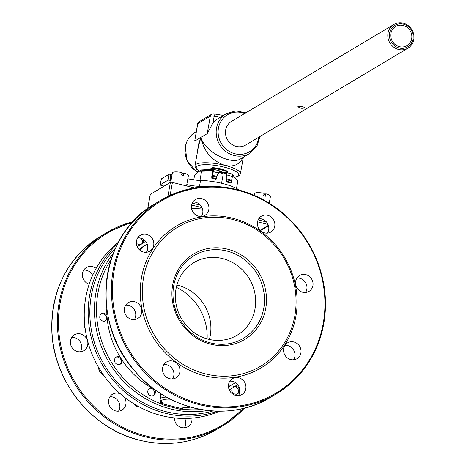 <?xml version="1.0" encoding="UTF-8"?>
<svg xmlns="http://www.w3.org/2000/svg" width="466" height="466" viewBox="0 0 466 466"><rect width="100%" height="100%" fill="white"/><g stroke="black" fill="none" stroke-linecap="round" stroke-linejoin="round"><path stroke-width="0.7" d="M89.175 284.161A9.221 8.586 -120.8 0 1 82.499 276.635A9.221 8.586 -120.8 0 1 86.111 267.705A9.221 8.586 -120.8 0 1 86.373 267.542A9.221 8.586 -120.8 0 1 96.13 268.393M92.641 275.313A9.221 8.586 59.2 0 0 83.729 270.099M70.494 340.594A9.221 8.586 -120.8 0 1 74.379 334.85A9.221 8.586 -120.8 0 1 83.985 335.572A9.221 8.586 -120.8 0 1 87.725 344.945A9.221 8.586 -120.8 0 1 83.833 350.688A9.221 8.586 -120.8 0 1 74.234 349.966A9.221 8.586 -120.8 0 1 70.494 340.594M80.333 351.801A9.221 8.586 59.2 0 0 81.579 348.615A9.221 8.586 59.2 0 0 71.741 337.407M124.113 396.956A9.221 8.586 -120.8 0 1 124.463 397.463A9.221 8.586 -120.8 0 1 121.993 410.063A9.221 8.586 -120.8 0 1 110.063 406.824A9.221 8.586 -120.8 0 1 112.539 394.224A9.221 8.586 -120.8 0 1 120.502 393.951M118.486 411.175A9.221 8.586 59.2 0 0 118.317 401.133A9.221 8.586 59.2 0 0 109.894 396.782M191.893 418.159A9.221 8.586 -120.8 0 1 187.938 426.722A9.221 8.586 -120.8 0 1 181.647 427.596A9.221 8.586 -120.8 0 1 174.459 417.938M184.437 427.835A9.221 8.586 59.2 0 0 184.664 418.474M219.515 411.216A99.188 92.35 -120.8 0 1 161.585 415.62A99.188 92.35 -120.8 0 1 87.276 339.603A99.188 92.35 -120.8 0 1 118.55 242.081M217.523 411.193A99.188 92.35 -120.8 0 1 165.5 413.284A99.188 92.35 -120.8 0 1 92.058 340.535A99.188 92.35 -120.8 0 1 117.624 243.84M160.438 400.836L160.269 401.878L160.974 403.806L162.768 404.896L179.864 409.212L181.903 409.096L183.22 407.674M160.386 393.421L160.921 394.976M154.84 389.617L155.557 392.716L154.403 394.952L153.069 395.75L151.491 395.931L149.935 395.442L148.654 394.364L147.868 392.879L147.699 391.242L148.153 389.704L149.114 388.551L150.436 387.881L152.702 388.015M122.337 360.509L121.463 363.299L120.776 363.952L119.348 364.575L117.764 364.558L116.261 363.894L115.096 362.676L114.473 361.115L114.49 359.461L115.125 358.005L116.279 356.956L117.694 356.484L119.209 356.607L120.042 356.939L122.337 360.509A85.196 79.325 59.2 0 0 151.299 387.753M107.244 319.193L105.106 321.08L104.174 321.272L102.596 321.057L101.186 320.229L100.155 318.895L99.707 317.282L99.899 315.651L100.714 314.276L101.99 313.385L103.528 313.1L106.33 314.317L106.912 315.028L107.244 319.193A85.196 79.325 59.2 0 0 120.042 356.939M107.547 273.775L108.071 271.049M143.196 239.192L143.301 242.786L139.992 244.941L137.225 243.881L136.317 242.774M207.108 338.881A51.435 47.893 59.2 0 0 176.334 287.33M176.899 285.064A42.266 39.354 -120.8 0 1 177.942 285.309A42.266 39.354 -120.8 0 1 209.368 339.458M140.091 235.481A9.221 8.586 -120.8 0 1 140.348 235.324A9.221 8.586 -120.8 0 1 152.452 238.842A9.221 8.586 -120.8 0 1 149.802 251.162A9.221 8.586 -120.8 0 1 137.79 247.784A9.221 8.586 -120.8 0 1 140.091 235.481M146.353 252.269A9.221 8.586 59.2 0 0 146.382 242.46A9.221 8.586 59.2 0 0 137.732 237.835M124.469 308.37A9.221 8.586 -120.8 0 1 128.36 302.626A9.221 8.586 -120.8 0 1 140.458 306.145A9.221 8.586 -120.8 0 1 137.814 318.464A9.221 8.586 -120.8 0 1 128.214 317.742A9.221 8.586 -120.8 0 1 124.469 308.37M134.359 319.577A9.221 8.586 59.2 0 0 135.635 316.344A9.221 8.586 59.2 0 0 125.744 305.143M164.044 374.6A9.221 8.586 -120.8 0 1 166.513 362A9.221 8.586 -120.8 0 1 178.618 365.519A9.221 8.586 -120.8 0 1 175.967 377.839A9.221 8.586 -120.8 0 1 164.044 374.6M172.519 378.951A9.221 8.586 59.2 0 0 172.373 368.862A9.221 8.586 59.2 0 0 163.898 364.517M235.627 395.378A9.221 8.586 -120.8 0 1 228.596 387.776A9.221 8.586 -120.8 0 1 232.464 378.666A9.221 8.586 -120.8 0 1 244.563 382.178A9.221 8.586 -120.8 0 1 241.918 394.498A9.221 8.586 -120.8 0 1 235.627 395.378M238.464 395.611A9.221 8.586 59.2 0 0 232.691 381.409A9.221 8.586 59.2 0 0 229.849 381.176M297.285 358.529A9.221 8.586 -120.8 0 1 297.028 358.692A9.221 8.586 -120.8 0 1 284.93 355.174A9.221 8.586 -120.8 0 1 287.574 342.854A9.221 8.586 -120.8 0 1 299.586 346.232A9.221 8.586 -120.8 0 1 297.285 358.529M293.574 359.799A9.221 8.586 59.2 0 0 293.603 349.989A9.221 8.586 59.2 0 0 284.959 345.364M312.907 285.641A9.221 8.586 -120.8 0 1 309.016 291.384A9.221 8.586 -120.8 0 1 296.918 287.866A9.221 8.586 -120.8 0 1 299.562 275.546A9.221 8.586 -120.8 0 1 309.162 276.268A9.221 8.586 -120.8 0 1 312.907 285.641M305.562 292.497A9.221 8.586 59.2 0 0 306.838 289.264A9.221 8.586 59.2 0 0 296.947 278.062M273.332 219.416A9.221 8.586 -120.8 0 1 270.863 232.01A9.221 8.586 -120.8 0 1 258.764 228.491A9.221 8.586 -120.8 0 1 261.409 216.172A9.221 8.586 -120.8 0 1 273.332 219.416M267.408 233.122A9.221 8.586 59.2 0 0 267.268 223.033A9.221 8.586 59.2 0 0 258.793 218.688M201.755 198.638A9.221 8.586 -120.8 0 1 208.78 206.234A9.221 8.586 -120.8 0 1 204.912 215.35A9.221 8.586 -120.8 0 1 192.813 211.832A9.221 8.586 -120.8 0 1 195.458 199.512A9.221 8.586 -120.8 0 1 201.755 198.638M201.463 216.457A9.221 8.586 59.2 0 0 195.685 202.256A9.221 8.586 59.2 0 0 192.842 202.023M226.919 251.034A48.179 44.858 -120.8 0 1 253.626 329.8A48.179 44.858 -120.8 0 1 175.659 310.1A48.179 44.858 -120.8 0 1 226.919 251.034M227.658 249.211A49.798 46.367 59.2 0 0 174.674 310.263A49.798 46.367 59.2 0 0 255.269 330.621A49.798 46.367 59.2 0 0 227.658 249.211M222.69 258.601A42.266 39.354 -120.8 0 1 254.89 293.429A42.266 39.354 -120.8 0 1 237.177 335.194A42.266 39.354 -120.8 0 1 181.717 319.076A42.266 39.354 -120.8 0 1 193.844 262.608A42.266 39.354 -120.8 0 1 222.69 258.601M232.953 219.509A80.95 75.37 59.2 0 0 177.709 227.192A80.95 75.37 59.2 0 0 154.485 335.328A80.95 75.37 59.2 0 0 260.692 366.206A80.95 75.37 59.2 0 0 294.617 286.211A80.95 75.37 59.2 0 0 232.953 219.509M232.336 174.162A2.068 0.553 104.2 0 1 232.493 174.133A2.068 0.553 104.2 0 1 232.458 176.492L230.932 183.056L226.627 181.973L227.064 175.006L226.26 172.56L225.888 172.536A4.613 1.148 10.1 0 1 219.637 170.958L216.498 176.771L216.096 179.311L211.785 178.222L211.785 176.73A2.068 0.553 104.2 0 1 212.042 175.088L213.09 170.3L208.861 170.585A19.444 4.835 10.1 0 1 212.712 170.917A19.444 4.835 10.1 0 1 213.178 170.97L199.436 171.278L198.353 171.768L194.538 175.525L193.769 179.864M231.433 180.103L226.849 178.868L226.814 174.884L225.707 173.527A4.613 1.148 10.1 0 1 225.48 173.515A19.444 4.835 10.1 0 1 226.453 173.824M232.458 176.492L226.814 174.942M226.82 179.585L226.849 178.868M226.627 181.973L227.029 179.433M235.458 178.367L232.72 174.89M211.785 178.222L213.311 171.651A2.068 0.553 -75.8 0 0 213.346 169.292A2.068 0.553 -75.8 0 0 213.189 169.327L201.23 169.956L197.666 172.239M219.142 171.937A19.444 4.835 10.1 0 1 219.573 172.024A4.613 1.148 10.1 0 1 219.463 171.948L219.154 171.896M232.505 176.323A19.444 4.835 10.1 0 1 233.216 176.736L232.592 175.95M212.88 170.393L213.061 169.403M219.195 171.878L219.445 171.057M225.888 172.536L225.707 173.527M216.463 178.664L212.158 177.575M231.305 182.41L226.994 181.326M201.062 170.882L201.23 169.956M227.734 172.449L227.67 171.482A11.72 2.913 -169.9 0 0 212.525 167.655L209.304 169.577M227.845 172.956L227.961 172.309A12.897 3.21 10.1 0 0 212.816 168.482L212.647 169.42M199.559 171.249A19.444 4.835 10.1 0 1 199.751 171.191A19.444 4.835 10.1 0 1 208.861 170.585M233.216 176.736A19.444 4.835 10.1 0 1 234.043 177.296L232.499 176.34M219.573 172.024A19.444 4.835 10.1 0 1 225.48 173.515M140.301 238.004A4.293 3.996 -120.8 0 1 141.181 238.65A4.293 3.996 -120.8 0 1 141.891 244.312M101.157 313.874A4.293 3.996 -120.8 0 1 101.198 313.863A4.293 3.996 -120.8 0 1 105.922 315.732A4.293 3.996 -120.8 0 1 105.677 320.835M85.138 328.402A8.196 7.631 -120.8 0 1 84.422 320.987M116.005 357.131A4.293 3.996 -120.8 0 1 120.642 359.1A4.293 3.996 -120.8 0 1 120.362 364.138A4.293 3.996 -120.8 0 1 120.245 364.266M103.435 374.996A8.196 7.631 -120.8 0 1 98.559 367.389M149.405 388.341A4.293 3.996 -120.8 0 1 154.491 393.485A4.293 3.996 -120.8 0 1 153.349 395.646M139.41 407.01A8.196 7.631 -120.8 0 1 133.445 403.55M233.647 386.617A4.293 3.996 -120.8 0 1 237.008 387.764A4.293 3.996 -120.8 0 1 237.159 394.055M181.746 174.249L183.761 173.049L183.324 175.49A8.114 2.015 -169.9 0 0 181.6 175.053L182.037 172.612A8.114 2.015 10.1 0 0 172.385 172.915L170.713 182.276M183.761 173.049A8.114 2.015 10.1 0 1 188.363 175.764L186.551 185.934M194.462 187.897L172.42 182.433A1.637 0.408 -169.9 0 0 170.405 182.363L150.308 194.357A1.637 0.408 -169.9 0 0 150.221 194.456A1.637 0.408 -169.9 0 0 150.268 194.578M263.814 194.986L265.83 193.78L265.393 196.227A8.114 2.015 -169.9 0 0 263.669 195.79L264.106 193.349A8.114 2.015 10.1 0 0 254.448 193.652L254.162 195.271M265.83 193.78A8.114 2.015 10.1 0 1 270.431 196.495L269.243 203.147M223.395 115.428A5.126 1.276 -169.9 0 0 223.383 115.428L213.684 113.867A3.076 0.885 99.1 0 1 214.156 116.325A3.076 0.763 -169.9 0 0 210.323 116.18L207.213 133.637L200.951 137.371L198.37 144.681L197.468 151.858M388.021 33.063A13.782 12.832 59.2 0 0 393.613 47.072A13.782 12.832 59.2 0 0 407.966 48.149A13.782 12.832 59.2 0 0 411.915 29.742A13.782 12.832 59.2 0 0 393.834 24.482A13.782 12.832 59.2 0 0 388.021 33.063M407.966 48.149L245.611 145.066A13.782 12.832 -120.8 0 1 231.258 143.988A13.782 12.832 -120.8 0 1 225.666 129.979A13.782 12.832 -120.8 0 1 231.48 121.399L393.834 24.482M304.799 107.867C301.7 108.753 299.405 108.275 297.914 106.429C300.389 106.132 302.743 106.551 304.974 107.687L304.799 107.867M390.91 33.453A11.12 10.351 -120.8 0 1 395.599 26.533A11.12 10.351 -120.8 0 1 410.191 30.773A11.12 10.351 -120.8 0 1 406.999 45.627A11.12 10.351 -120.8 0 1 395.424 44.753A11.12 10.351 -120.8 0 1 390.91 33.453M389.617 33.127A12.5 11.638 -120.8 0 1 408.979 27.232A12.5 11.638 -120.8 0 1 405.303 47.876A12.5 11.638 -120.8 0 1 389.617 33.127M245.85 112.824L235.819 110.867L226.243 113.727A23.055 21.465 59.2 0 0 216.521 128.08A23.055 21.465 59.2 0 0 225.876 151.508A23.055 21.465 59.2 0 0 249.881 153.32L240.759 158.76C231.025 165.57 204.259 151.188 200.951 137.371L194.695 141.111L197.648 123.84A3.076 0.763 -169.9 0 1 197.8 123.653A3.076 2.86 -120.8 0 1 199.099 121.737A3.076 3.076 0 0 0 197.648 123.84M226.243 113.727L217.902 118.708A23.055 21.465 59.2 0 0 213.003 122.82L207.213 133.637M234.648 177.336L237.38 176.655L239.565 175.327L240.404 173.731A23.055 5.732 -169.9 0 0 224.932 165.372A23.055 5.732 -169.9 0 0 195.009 165.64L198.475 146.178L200.951 137.371C203.729 151.374 211.727 160.712 224.932 165.372C233.716 167.212 239.74 164.568 242.99 157.432M199.099 121.737L211.616 114.263A3.076 2.86 59.2 0 1 213.463 113.92A3.076 0.885 99.1 0 1 213.684 113.867A3.076 3.076 0 0 0 211.616 114.263A3.076 2.86 59.2 0 0 210.323 116.18L197.8 123.653L194.695 141.111M212.525 167.655L212.816 168.482M227.577 172.018A11.72 2.913 -169.9 0 0 212.432 168.191L212.583 168.622M236.501 188.415L237.905 180.505L234.806 177.866M226.68 174.179L223.255 173.818L219.02 172.263M220.727 183.051L221.635 182.911L222.142 183.388M201.574 171.325L199.972 180.429M223.255 173.818L221.635 182.911M239.204 190.076A27.669 6.879 -169.9 0 0 200.549 180.447A16.397 4.078 10.1 0 1 187.833 178.723M172.082 174.587L170.865 174.435A1.538 0.384 -169.9 0 0 168.948 174.36L161.37 178.886A1.538 0.384 -169.9 0 0 161.294 178.979A1.538 0.384 -169.9 0 0 161.335 179.09M186.79 184.583A16.397 4.078 -169.9 0 0 199.506 186.307A27.669 6.879 10.1 0 1 205.285 186.621M164.119 186.115L161.283 185.398A1.538 0.384 10.1 0 1 160.252 184.839A1.538 0.384 10.1 0 1 160.327 184.746L167.906 180.225A1.538 0.384 10.1 0 1 169.822 180.301L171.039 180.453M170.3 180.424L171.342 174.558M162.768 404.896L163.228 403.207A1.637 1.363 122.8 0 1 162.622 403.02C160.898 402.117 160.083 400.824 160.182 399.146L161.12 393.892M235.388 386.081L238.126 387.153L239.472 389.425L239.541 391.056L238.982 392.57L237.876 393.7L236.408 394.248L234.812 394.131L233.373 393.386L232.295 392.127L231.765 390.636L232.074 388.23L235.388 386.081A85.196 79.325 59.2 0 0 237.578 384.514M115.574 248.069A97.598 90.87 59.2 0 0 104.483 365.181A97.598 90.87 59.2 0 0 212.828 410.995M181.88 408.047L181.606 408.169A1.025 0.361 -122.6 0 0 181.903 409.096A95.99 89.373 -120.8 0 0 200.829 409.521M181.606 408.169L180.325 408.309A1.025 0.297 -75.4 0 0 179.864 409.212M111.176 259.329A95.99 89.373 -120.8 0 0 160.974 403.806L161.929 403.195L160.269 401.878L161.37 402.059M189.982 406.969A14.755 3.67 10.1 0 1 182.124 407.977L180.325 408.309L163.182 403.975L161.929 403.195M182.124 407.977A1.637 0.728 92.8 0 0 182.317 408.053A1.637 0.728 92.8 0 0 182.323 408.053A1.637 0.728 92.8 0 0 182.532 408M113.483 252.956A97.598 90.87 59.2 0 0 109.091 362.432A97.598 90.87 59.2 0 0 207.533 410.517M145.654 241.405A85.196 79.325 59.2 0 0 143.301 242.786M154.939 389.762A85.196 79.325 59.2 0 0 155.312 389.955M106.796 308.684A85.196 79.325 59.2 0 0 106.912 315.028M139.992 244.941A85.196 79.325 59.2 0 0 137.295 246.887M139.107 249.467A82.179 76.511 -120.8 0 1 146.534 244.37L147.134 244.015M243.013 408.472A111.892 104.18 -120.8 0 1 145.701 435.926A111.892 104.18 -120.8 0 1 58.681 329.573A111.892 104.18 -120.8 0 1 132.117 222.696M218.723 173.02L213.311 171.651M216.707 176.387L212.286 175.268M216.463 177.167L212.152 176.084M231.299 180.919L226.994 179.829M199.448 171.022A21.518 5.353 10.1 0 1 200.805 165.011A21.518 5.353 10.1 0 1 224.187 167.125A21.518 5.353 10.1 0 1 237.549 176.23A21.518 5.353 10.1 0 1 234.549 177.214M258.822 137.179A21.518 20.032 -120.8 0 1 235.441 153.885A21.518 20.032 -120.8 0 1 218.438 128.156A21.518 20.032 -120.8 0 1 244.691 113.512M197.747 172.036A23.055 21.465 -120.8 0 1 185.381 146.668A23.055 21.465 -120.8 0 1 195.108 132.315L196.262 131.622M213.003 122.82L214.156 116.325L220.243 117.31M199.506 186.307L200.549 180.447M169.822 180.301L170.865 174.435M167.906 180.225L168.948 174.36M160.327 184.746L161.37 178.886M244.318 408.152L222.224 426.163L216.591 429.524A112.714 104.943 -120.8 0 1 139.672 440.224A112.714 104.943 -120.8 0 1 53.811 347.351A112.714 104.943 -120.8 0 1 101.046 235.965L106.679 232.598L133.014 221.7A112.714 104.943 59.2 0 0 106.679 232.598A112.714 104.943 59.2 0 0 59.444 343.99A112.714 104.943 59.2 0 0 145.305 436.863A112.714 104.943 59.2 0 0 222.224 426.163A112.714 104.943 59.2 0 0 244.306 408.158M237.695 190.309A111.892 104.18 -120.8 0 1 299.725 373.231A111.892 104.18 -120.8 0 1 118.644 327.482A111.892 104.18 -120.8 0 1 237.695 190.309M232.715 218.251A82.587 76.896 59.2 0 0 144.844 319.501A82.587 76.896 59.2 0 0 278.505 353.269A82.587 76.896 59.2 0 0 232.715 218.251M270.653 397.259A112.714 104.943 -120.8 0 1 122.768 354.265A112.714 104.943 -120.8 0 1 155.108 203.694C99.141 234.439 89.029 322.21 135.658 372.066C169.403 411.886 229.289 423.081 270.653 397.259L276.204 393.939A112.714 104.943 59.2 0 0 323.439 282.553A112.714 104.943 59.2 0 0 237.578 189.679A112.714 104.943 59.2 0 0 160.659 200.38A112.714 104.943 59.2 0 0 128.325 350.95A112.714 104.943 59.2 0 0 276.204 393.939C298.962 379.953 314.119 359.7 321.662 333.173C329.153 303.815 325.577 275.237 310.927 247.434C293.988 217.645 269.558 198.388 237.637 189.668C210.067 183.074 184.408 186.645 160.659 200.38L155.108 203.694M163.228 403.207A14.755 3.67 10.1 0 1 170.44 399.211M229.249 389.879A85.196 79.325 59.2 0 0 232.074 388.23M228.445 386.524A82.179 76.511 59.2 0 0 234.334 383.372L230.775 385.498A82.179 76.511 -120.8 0 1 228.468 386.815M170.107 195.417L172.42 182.433M200.421 205.186L192.219 203.153M170.405 182.363L167.894 196.466M147.78 208.523L150.308 194.357M268.364 225.363L260.127 230.28M257.541 221.781L268.037 224.484M191.608 205.069L202.011 207.644M202.535 209.094A32.177 8.004 -169.9 0 0 191.561 208.442M266.517 222.014L258.147 219.859M166.484 397.096A16.397 4.078 -169.9 0 0 160.182 399.146M147.163 244.097A82.179 76.511 59.2 0 0 139.567 249.916M199.227 216.352A26.026 6.472 10.1 0 1 200.846 216.492M226.26 172.554L232.493 174.133M213.346 169.292L219.573 170.865M199.32 171.098L196.798 169.403L195.248 167.44L195.009 165.64M240.404 173.731L243.345 157.217M249.881 153.32L256.935 146.248L259.976 136.491M197.689 172.094L195.528 170.777L186.889 160.193L185.305 146.761C186.54 140.429 189.808 135.612 195.108 132.315M199.751 171.191L199.436 171.278M160.252 184.839L161.294 178.979M101.046 235.965C68.1 257.203 51.685 288.448 51.802 329.695C52.629 380.279 91.289 428.953 139.614 440.236C167.183 446.83 192.848 443.259 216.591 429.524M150.221 194.456L147.71 208.576M268.492 225.794L260.447 230.6M181.664 407.971L190.542 407.127M235.505 382.662L234.334 383.372"/></g></svg>
